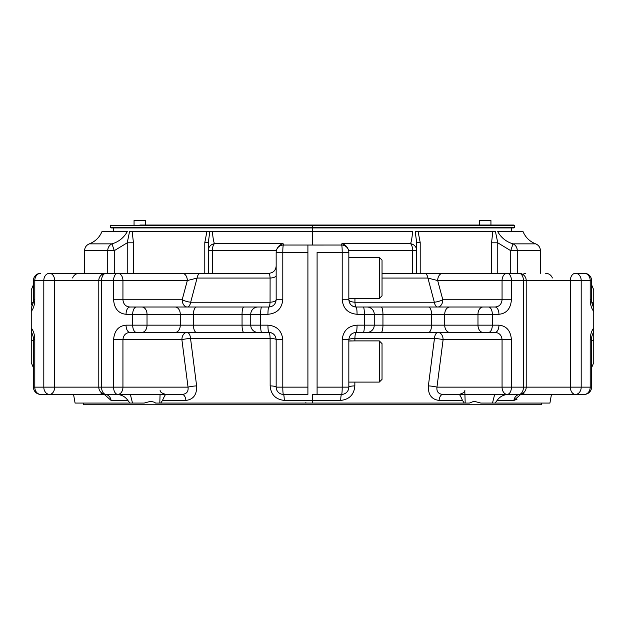 <?xml version="1.0" encoding="UTF-8"?>
<svg xmlns="http://www.w3.org/2000/svg" width="625" height="625" viewBox="0 0 625 625"><rect width="100%" height="100%" fill="white"/><g stroke="black" fill="none" stroke-linecap="round" stroke-linejoin="round"><path stroke-width="0.94" d="M305.875 403.07L305.875 402.492M591.562 280.555A7.266 7.266 0 0 0 584.289 273.289L575.477 273.289A7.266 5.141 90 0 0 570.344 280.555L581.195 280.555A7.266 5.719 -90 0 0 575.477 273.289L584.289 273.289A7.266 5.906 -90 0 1 590.203 280.555L591.562 280.555L591.562 299.75C591.445 301.641 592 303.93 593.211 306.602L593.75 308.461L593.75 330.984L593.211 332.836C591.852 335.781 591.305 338.07 591.562 339.695L590.203 339.695C590.305 334.797 591.492 330.891 593.75 327.961L593.75 362.602L591.562 367.805M593.75 308.461L593.75 305.148A7.266 4.227 180 0 0 591.742 302.234M591.562 284.719L593.75 289.922L593.75 326.258M382.031 295.797L382.031 260.086L379.281 257.336L379.281 298.547L382.031 295.797M494.984 307.016A7.266 3.969 90 0 1 498.953 314.281C506.477 313.555 510.633 308.711 511.43 299.75L502.062 299.75C501.586 304.273 499.227 306.695 494.984 307.016L437.672 307.016A7.266 5.141 90 0 0 442.812 299.75A7.266 1.82 -15 0 1 434.328 302.234A7.266 3.562 -90 0 0 437.672 307.016L356.109 307.016A7.266 1.242 90 0 1 354.938 302.234A7.266 2.516 -0 0 1 348.836 299.75L342.203 299.75C343.172 308.656 348.117 313.5 357.055 314.281A7.266 0.945 -90 0 0 356.109 307.016C351.742 306.633 349.32 304.211 348.836 299.75L348.836 252.297A7.266 7.266 0 0 0 341.57 245.031L341.898 243.68L410.523 243.68A7.266 3.195 90 0 1 412.609 250.492L416.688 250.492A7.266 6.898 180 0 0 410.523 243.68C411.398 241.664 412.094 237.641 412.609 231.602L312.5 231.602L412.609 231.602M382.031 379.352L382.031 343.641L379.281 340.891L379.281 382.102L382.031 379.352M593.75 311.477C591.484 308.57 590.297 304.664 590.203 299.75L590.203 280.555L581.195 280.555L581.195 387.141L570.344 387.141A7.266 5.141 90 0 0 575.477 394.406A7.266 5.719 -90 0 0 581.195 387.141L591.562 387.141L591.562 339.695M591.562 387.141A7.266 7.266 0 0 1 584.289 394.406L575.477 394.406L584.289 394.406A7.266 5.906 -90 0 0 590.203 387.141L590.203 339.695M354.938 298.547L354.938 302.234L434.328 302.234L427.922 278.07L437.68 280.555A7.266 5.141 -90 0 1 442.82 273.289L424.641 273.289A7.266 3.5 90 0 1 427.922 278.07L382.031 278.07M575.477 394.406L442.891 394.406C438.43 394.047 436.453 391.625 436.961 387.141L443.109 339.695A7.266 5.141 90 0 0 437.969 332.422A7.266 3.562 -90 0 0 434.461 338.43A7.266 0.922 -172.6 0 1 443.109 339.695L511.43 339.695C510.648 330.742 506.492 325.898 498.953 325.156A7.266 3.969 90 0 1 494.984 332.422C499.227 332.734 501.586 335.156 502.062 339.695L502.062 387.141A7.266 5.141 90 0 0 507.203 394.406A7.266 4.234 -90 0 0 511.43 387.141L523.438 387.141L523.438 280.555L526.211 280.555L526.211 387.141L523.438 387.141A7.266 4.484 90 0 1 518.945 394.406A7.266 7.266 0 0 0 526.211 387.141L570.344 387.141L570.344 280.555L526.211 280.555A7.266 7.266 0 0 0 518.945 273.289A7.266 4.484 90 0 1 523.438 280.555L502.062 280.555A7.266 5.141 90 0 1 507.203 273.289L518.945 273.289L507.203 273.289A7.266 4.234 90 0 1 511.43 280.555L511.43 299.75M351.008 304.922A7.266 7.266 0 0 0 356.109 307.016M428.461 307.016A7.266 3.094 90 0 1 431.555 314.281L444.727 314.281A7.266 5.141 -90 0 1 449.867 307.016L366.977 307.016A7.266 7.266 0 0 1 374.25 314.281L374.25 325.156A7.266 7.266 0 0 1 366.977 332.422L356.109 332.422A7.266 0.945 -90 0 0 357.055 325.156C348.141 325.922 343.188 330.766 342.203 339.695L348.836 339.695C349.32 335.234 351.742 332.812 356.109 332.422A7.266 1.234 90 0 0 354.891 338.43L354.883 340.891M498.953 314.281L492.32 314.281A7.266 3.828 -90 0 0 488.492 307.016L449.867 307.016M551.453 394.406L549.922 403.07L495.062 403.07L497.141 400.414C499.836 396.531 503.727 394.531 508.805 394.406L519.977 394.406A7.266 6.156 -90 0 0 513.922 400.414L520.727 394.406M516.969 399.305L513.922 400.414L497.141 400.414M517.266 273.289L517.266 250.68A7.266 6.531 -90 0 0 513 243.859L510.734 250.68L497.766 242.805L491.539 242.805L492.836 231.602L418.094 231.602L420.211 242.617L416.688 242.617L416.688 273.289L424.641 273.289L382.031 273.289M575.477 273.289L584.289 273.289M507.203 273.289L442.82 273.289L491.539 273.289L491.539 242.805M349.672 257.336L351.734 257.359M354.562 257.344L348.836 257.469M366.977 307.016A7.266 7.266 0 0 1 374.25 314.281A7.266 7.266 0 0 0 366.977 307.016L363.281 307.016A7.266 1.102 90 0 1 364.383 314.281L357.055 314.281M349.672 340.891L351.734 340.914M354.562 340.898L348.836 341.023M366.977 332.422A7.266 7.266 0 0 0 374.25 325.156L364.383 325.156L364.383 314.281L382.945 314.281L382.945 325.156L374.25 325.156A7.266 7.266 0 0 1 366.977 332.422L483.109 332.422A7.266 5.141 -90 0 1 477.977 325.156L477.977 314.281A7.266 5.141 -90 0 1 483.109 307.016M494.984 332.422L449.867 332.422A7.266 5.141 -90 0 1 444.727 325.156L444.727 314.281L492.32 314.281L492.32 325.156L382.945 325.156A7.266 1.828 -90 0 1 381.117 332.422M341.898 243.68C345.133 244.531 347.391 246.797 348.672 250.492L348.836 252.039M511.43 339.695L511.43 387.141L436.961 387.141A7.266 0.93 7.4 0 0 428.367 385.875L434.461 338.43L354.891 338.43A7.266 1.281 180 0 0 348.836 339.695L348.836 387.141L342.203 387.141A7.266 0.633 90 0 1 341.57 394.406A7.266 7.266 0 0 0 348.836 387.141A7.266 1.281 -0 0 1 354.844 385.875C354.102 394.594 349.398 399.438 340.719 400.414A7.266 0.859 -90 0 1 341.57 394.406L312.5 394.406L317.094 394.391L317.094 387.141L317.094 394.391M437.969 332.422L363.281 332.422A7.266 1.102 90 0 0 364.383 325.156L357.055 325.156M495.062 403.07L492.484 403.07L494.672 394.406M428.367 385.875C428.031 394.641 431.602 399.484 439.078 400.414L462.492 400.414L464.289 403.07L469.375 403.07L474.039 401.266L480.844 403.07L492.484 403.07M497.711 231.602C501.148 237.727 506.242 241.812 513 243.859L535.68 243.859C529.75 241.547 525.531 237.461 523.039 231.602L497.711 231.602M497.766 273.289L497.766 242.805L495.453 231.602L492.836 231.602M416.688 242.617L415.203 231.602L418.094 231.602M341.57 245.031A7.266 0.633 90 0 1 342.203 252.297L348.836 252.297A7.266 7.266 0 0 0 341.57 245.031L307.906 245.047L307.906 394.391L307.906 387.141L276.164 387.141L276.164 339.695L282.797 339.695C281.828 330.781 276.883 325.938 267.945 325.156A7.266 0.945 90 0 0 268.891 332.422C273.258 332.805 275.68 335.234 276.164 339.695A7.266 1.281 180 0 0 270.109 338.43A7.266 1.234 -90 0 0 268.891 332.422L258.023 332.422A7.266 7.266 0 0 1 250.75 325.156L250.75 314.281A7.266 7.266 0 0 1 258.023 307.016L130.016 307.016C125.773 306.703 123.414 304.281 122.938 299.75L122.938 280.555A7.266 5.141 -90 0 0 117.797 273.289A7.266 4.234 90 0 0 113.57 280.555L187.32 280.555L197.078 278.07L190.672 302.234A7.266 1.82 15 0 1 182.188 299.75A7.266 5.141 -90 0 0 187.328 307.016A7.266 3.562 90 0 0 190.672 302.234L270.062 302.234A7.266 1.242 -90 0 1 268.891 307.016L187.328 307.016M342.203 299.75L342.203 252.297L317.094 252.297L317.094 387.141L342.203 387.141L342.203 339.695M354.852 382.102L354.844 385.875M439.078 400.414A7.266 3.867 90 0 1 442.891 394.406M462.492 400.414C460.789 396.531 459.688 394.531 459.172 394.406C463.297 393.234 465.188 391.867 464.844 390.297M464.812 391.414L465.195 403.07M541.453 403.07L541.453 404.758L83.555 404.758L83.555 403.07M464.289 403.07L160.711 403.07L162.508 400.414C164.211 396.531 165.312 394.531 165.828 394.406L117.797 394.406A7.266 5.141 -90 0 0 122.938 387.141L113.57 387.141A7.266 4.234 90 0 0 117.797 394.406L106.055 394.406A7.266 4.484 -90 0 1 101.562 387.141L43.805 387.141A7.266 5.719 90 0 0 49.523 394.406L105.023 394.406A7.266 6.156 90 0 1 111.078 400.414L127.859 400.414C125.164 396.531 121.273 394.531 116.195 394.406L106.055 394.406A7.266 7.266 0 0 1 98.789 387.141L98.789 280.555L101.562 280.555A7.266 4.484 -90 0 1 106.055 273.289A7.266 7.266 0 0 0 98.789 280.555L43.805 280.555A7.266 5.719 -90 0 1 49.523 273.289A7.266 5.141 90 0 1 54.656 280.555L54.656 387.141A7.266 5.141 -90 0 1 49.523 394.406L40.711 394.406A7.266 5.906 -90 0 1 34.797 387.141L33.438 387.141A7.266 7.266 0 0 0 40.711 394.406L73.547 394.406L75.078 403.07L129.938 403.07L127.859 400.414M317.094 245.047L312.719 245.031M149.109 225.031L514 225.031L110.422 225.609L110.422 227.352L514.578 227.352L514.578 225.609L312.5 225.609L312.5 227.938L514 227.938L514.578 227.352M479.492 220.531L490.938 220.531L479.781 220.242L479.492 225.031L476.469 225.031M31.805 332.828L31.25 327.961L31.25 339.195A7.266 2.586 0 0 0 33.438 341.047M33.438 367.805L31.25 362.602L31.25 339.195M33.258 302.234A7.266 4.227 0 0 0 31.25 305.148L31.25 289.922L33.438 284.719M31.25 308.461L31.789 306.602C33.141 303.688 33.688 301.406 33.438 299.75L34.797 299.75C34.695 304.641 33.508 308.555 31.25 311.477L31.25 308.461M276.164 252.039L276.328 250.492C277.609 246.797 279.867 244.531 283.102 243.68L283.43 245.031A7.266 7.266 0 0 0 276.164 252.297L282.797 252.297A7.266 0.633 -90 0 1 283.43 245.031A7.266 7.266 0 0 0 276.164 252.297L276.164 299.75C275.68 304.203 273.258 306.625 268.891 307.016A7.266 0.945 90 0 0 267.945 314.281C276.859 313.516 281.812 308.672 282.797 299.75L276.164 299.75A7.266 2.516 0 0 1 270.062 302.234L270.102 278.07A7.266 2.523 180 0 0 276.164 275.586M31.25 311.477L31.25 327.961C33.516 330.867 34.703 334.781 34.797 339.695L33.438 339.695L33.438 387.141M34.797 339.695L34.797 387.141L43.805 387.141L43.805 280.555L34.797 280.555A7.266 5.906 -90 0 1 40.711 273.289A7.266 7.266 0 0 0 33.438 280.555L33.438 299.75M208.312 273.289L208.312 242.617L204.789 242.617L204.789 273.289L200.359 273.289A7.266 3.5 -90 0 0 197.078 278.07L270.102 278.07C269.883 275 269.484 273.406 268.891 273.289L182.18 273.289A7.266 5.141 90 0 1 187.32 280.555L182.188 299.75L113.57 299.75C114.352 308.695 118.508 313.547 126.047 314.281A7.266 3.969 -90 0 1 130.016 307.016M250.75 325.156A7.266 7.266 0 0 0 258.023 332.422L130.016 332.422A7.266 3.969 -90 0 1 126.047 325.156C118.523 325.883 114.367 330.727 113.57 339.695L122.938 339.695C123.414 335.164 125.773 332.742 130.016 332.422L187.031 332.422A7.266 5.141 -90 0 0 181.891 339.695A7.266 0.922 172.6 0 1 190.539 338.43A7.266 3.562 90 0 0 187.031 332.422L261.719 332.422A7.266 1.102 90 0 1 260.617 325.156L193.445 325.156L193.445 314.281A7.266 3.094 -90 0 1 196.539 307.016M267.945 314.281L260.617 314.281A7.266 1.102 90 0 1 261.719 307.016L258.023 307.016A7.266 7.266 0 0 0 250.75 314.281L242.055 314.281A7.266 1.828 -90 0 1 243.883 307.016M104.273 394.406L111.078 400.414M84.57 250.68L84.57 273.289L107.734 273.289L107.734 250.68L84.57 250.68C84.734 247.414 86.32 245.141 89.32 243.859L112 243.859A7.266 6.531 90 0 0 107.734 250.68L114.266 250.68L112 243.859C118.742 241.82 123.844 237.734 127.289 231.602L101.961 231.602C99.469 237.461 95.25 241.547 89.32 243.859M268.898 273.289L268.891 273.289C273.312 272.859 275.734 270.438 276.164 266.023M106.055 273.289L182.18 273.289L133.461 273.289L133.461 242.805L127.234 242.805L114.266 250.68L114.266 273.289M49.523 273.289L155.75 273.289M108.117 273.289L79.414 273.289M212.391 273.289L212.391 250.492A7.266 3.195 -90 0 1 214.477 243.68A7.266 6.898 180 0 0 208.312 250.492L208.312 242.617L209.797 231.602L129.547 231.602L127.234 242.805L127.234 273.289M117.797 394.406L182.109 394.406A7.266 3.867 -90 0 1 185.922 400.414C193.391 399.5 196.961 394.656 196.633 385.875A7.266 0.93 -7.4 0 0 188.039 387.141C188.555 391.617 186.578 394.039 182.109 394.406L165.828 394.406C161.727 393.258 159.836 391.891 160.156 390.297M273.992 334.516A7.266 7.266 0 0 0 268.891 332.422A7.266 7.266 0 0 1 273.992 334.516M105.844 394.406L49.523 394.406M204.789 242.617L206.906 231.602M133.461 242.805L132.164 231.602M148.531 225.031L139.898 225.031M283.43 245.031L312.5 245.031L312.5 231.602L212.391 231.602C212.906 237.625 213.602 241.656 214.477 243.68L283.102 243.68M196.633 385.875L190.539 338.43L270.109 338.43L270.156 385.875A7.266 1.281 0 0 1 276.164 387.141A7.266 7.266 0 0 0 283.43 394.406A7.266 0.633 -90 0 1 282.797 387.141L282.797 339.695M282.797 299.75L282.797 252.297L307.906 252.297L307.906 245.047M307.906 394.391L283.43 394.406A7.266 0.859 90 0 1 284.281 400.414L340.719 400.414M270.156 385.875C270.883 394.586 275.594 399.43 284.281 400.414M129.938 403.07L144.156 403.07L150.609 401.328L154.32 402.187L155.625 403.07L159.805 403.07L160.062 394.406M130.336 394.406L132.516 403.07M159.805 403.07L160.711 403.07M209.797 231.602L212.391 231.602L209.797 231.602M110.422 227.352L111 227.938L312.5 227.938L312.5 231.602M134.055 225.031L134.055 220.531L145.5 220.531L145.5 225.031M134.055 220.531L145.5 220.531M593.75 339.195A7.266 2.586 180 0 1 591.562 341.047M502.062 280.555L502.062 299.75L442.812 299.75L437.68 280.555L502.062 280.555M591.562 299.75L590.203 299.75M381.117 307.016A7.266 1.828 90 0 1 382.945 314.281L431.555 314.281L431.555 325.156A7.266 3.094 -90 0 1 428.461 332.422M498.953 325.156L492.32 325.156A7.266 3.828 -90 0 1 488.492 332.422M510.734 273.289L510.734 250.68L540.43 250.68C540.266 247.414 538.68 245.141 535.68 243.859M412.609 273.289L412.609 250.492L348.672 250.492M522.953 274.492A7.266 5.141 -90 0 1 525.781 273.289M522.953 393.203A7.266 5.141 90 0 0 525.781 394.406M420.211 242.617L420.211 273.289M341.57 394.406A7.266 7.266 0 0 0 348.836 387.141M312.5 394.406L312.5 403.07M243.883 332.422A7.266 1.828 -90 0 1 242.055 325.156L242.055 314.281L180.273 314.281A7.266 5.141 -90 0 0 175.133 307.016M141.891 332.422A7.266 5.141 -90 0 0 147.023 325.156L147.023 314.281A7.266 5.141 -90 0 0 141.891 307.016M136.508 307.016A7.266 3.828 -90 0 0 132.68 314.281L180.273 314.281L180.273 325.156L193.445 325.156A7.266 3.094 -90 0 0 196.539 332.422M126.047 314.281L132.68 314.281L132.68 325.156L180.273 325.156A7.266 5.141 -90 0 1 175.133 332.422M34.797 299.75L34.797 280.555L33.438 280.555M113.57 339.695L113.57 387.141L101.562 387.141L101.562 280.555L113.57 280.555L113.57 299.75M267.945 325.156L260.617 325.156L260.617 314.281L250.75 314.281M122.938 387.141L122.938 339.695L181.891 339.695L188.039 387.141L122.938 387.141M136.508 332.422A7.266 3.828 -90 0 1 132.68 325.156L126.047 325.156M208.312 250.492L276.328 250.492M102.047 393.203A7.266 5.141 90 0 1 99.219 394.406M102.047 274.492A7.266 5.141 -90 0 0 99.219 273.289M276.164 387.141A7.266 7.266 0 0 0 283.43 394.406M162.508 400.414L185.922 400.414M519.977 394.406L519.078 394.484M540.43 273.289L540.43 250.68M552.414 277.969C551.117 275.008 548.852 273.445 545.625 273.289M348.836 298.547L379.281 298.547M353.789 257.336L379.281 257.336M348.836 382.102L379.281 382.102M353.789 340.891L379.281 340.891M511.672 227.938L511.672 231.602M514.578 225.609L514 225.031M31.789 332.836C33.023 335.594 33.57 337.875 33.438 339.695M72.586 277.969C73.883 275.008 76.148 273.445 79.375 273.289M113.328 227.938L113.328 231.602M110.422 225.609L111 225.031M490.938 225.031L490.938 220.531"/></g></svg>
